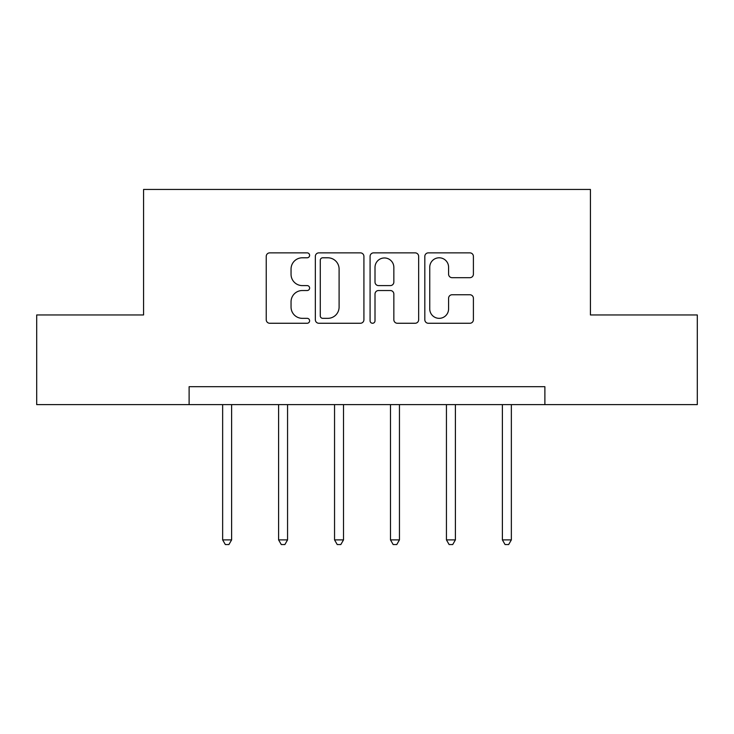<?xml version="1.0" encoding="UTF-8"?>
<svg xmlns="http://www.w3.org/2000/svg" width="734" height="734" viewBox="0 0 734 734"><rect width="100%" height="100%" fill="white"/><g stroke="black" fill="none" stroke-linecap="round" stroke-linejoin="round"><path stroke-width="1.1" d="M309.62 255.331A2.468 2.468 0 0 0 307.161 252.863L269.754 252.863A3.523 3.523 0 0 0 266.231 256.386L266.231 319.749A3.523 3.523 0 0 0 269.754 323.263L307.161 323.263A2.468 2.468 0 0 0 309.62 320.804A2.468 2.468 0 0 0 307.161 318.336L302.316 318.336A11.267 11.267 0 0 1 291.049 307.078L291.049 301.793A11.267 11.267 0 0 1 302.316 290.526L307.161 290.526A2.468 2.468 0 0 0 309.62 288.067A2.468 2.468 0 0 0 307.161 285.599L302.316 285.599A11.267 11.267 0 0 1 291.049 274.332L291.049 269.057A11.267 11.267 0 0 1 302.316 257.79L307.161 257.79A2.468 2.468 0 0 0 309.62 255.331M469.879 277.681A3.523 3.523 0 0 0 473.402 274.158L473.402 256.386A3.523 3.523 0 0 0 469.879 252.863L428.344 252.863A3.523 3.523 0 0 0 424.821 256.386L424.821 319.749A3.523 3.523 0 0 0 428.344 323.263L469.879 323.263A3.523 3.523 0 0 0 473.402 319.749L473.402 298.27A3.523 3.523 0 0 0 469.879 294.756L452.098 294.756A3.523 3.523 0 0 0 448.584 298.27L448.584 308.922A9.414 9.414 0 0 1 439.161 318.336A9.414 9.414 0 0 1 429.748 308.922L429.748 267.204A9.414 9.414 0 0 1 439.161 257.79A9.414 9.414 0 0 1 448.584 267.204L448.584 274.158A3.523 3.523 0 0 0 452.098 277.681L469.879 277.681M189.115 404.618L36.7 404.618L36.7 314.959L143.57 314.959L143.57 189.445L590.43 189.445L590.43 314.959L697.3 314.959L697.3 404.618L544.885 404.618L544.885 386.69L189.115 386.69L189.115 404.618L544.885 404.618M363.917 256.386A3.523 3.523 0 0 0 360.403 252.863L318.859 252.863A3.523 3.523 0 0 0 315.345 256.386L315.345 319.749A3.523 3.523 0 0 0 318.859 323.263L360.403 323.263A3.523 3.523 0 0 0 363.917 319.749L363.917 256.386M373.597 252.863L415.141 252.863A3.523 3.523 0 0 1 418.655 256.386L418.655 319.749A3.523 3.523 0 0 1 415.141 323.263L397.36 323.263A3.523 3.523 0 0 1 393.846 319.749L393.846 294.05A3.523 3.523 0 0 0 390.323 290.526L378.533 290.526A3.523 3.523 0 0 0 375.01 294.05L375.01 320.804A2.468 2.468 0 0 1 372.542 323.263A2.468 2.468 0 0 1 370.083 320.804L370.083 256.386A3.523 3.523 0 0 1 373.597 252.863M322.731 257.79A2.468 2.468 0 0 0 320.272 260.258L320.272 315.877A2.468 2.468 0 0 0 322.731 318.336L327.841 318.336A11.267 11.267 0 0 0 339.099 307.078L339.099 269.057A11.267 11.267 0 0 0 327.841 257.79L322.731 257.79M393.846 267.387A9.414 9.414 0 0 0 384.423 257.964A9.414 9.414 0 0 0 375.01 267.387L375.01 282.076A3.523 3.523 0 0 0 378.533 285.599L390.323 285.599A3.523 3.523 0 0 0 393.846 282.076L393.846 267.387M222.65 404.618L222.65 539.894L231.614 539.894L231.614 404.618M231.614 539.894L228.925 544.555L225.338 544.555L222.65 539.894M278.599 404.618L278.599 539.894L287.563 539.894L287.563 404.618M287.563 539.894L284.875 544.555L281.287 544.555L278.599 539.894M334.548 404.618L334.548 539.894L343.512 539.894L343.512 404.618M343.512 539.894L340.824 544.555L337.236 544.555L334.548 539.894M390.488 404.618L390.488 539.894L399.452 539.894L399.452 404.618M399.452 539.894L396.764 544.555L393.176 544.555L390.488 539.894M446.437 404.618L446.437 539.894L455.401 539.894L455.401 404.618M455.401 539.894L452.713 544.555L449.125 544.555L446.437 539.894M502.386 404.618L502.386 539.894L511.35 539.894L511.35 404.618M511.35 539.894L508.662 544.555L505.075 544.555L502.386 539.894"/></g></svg>
